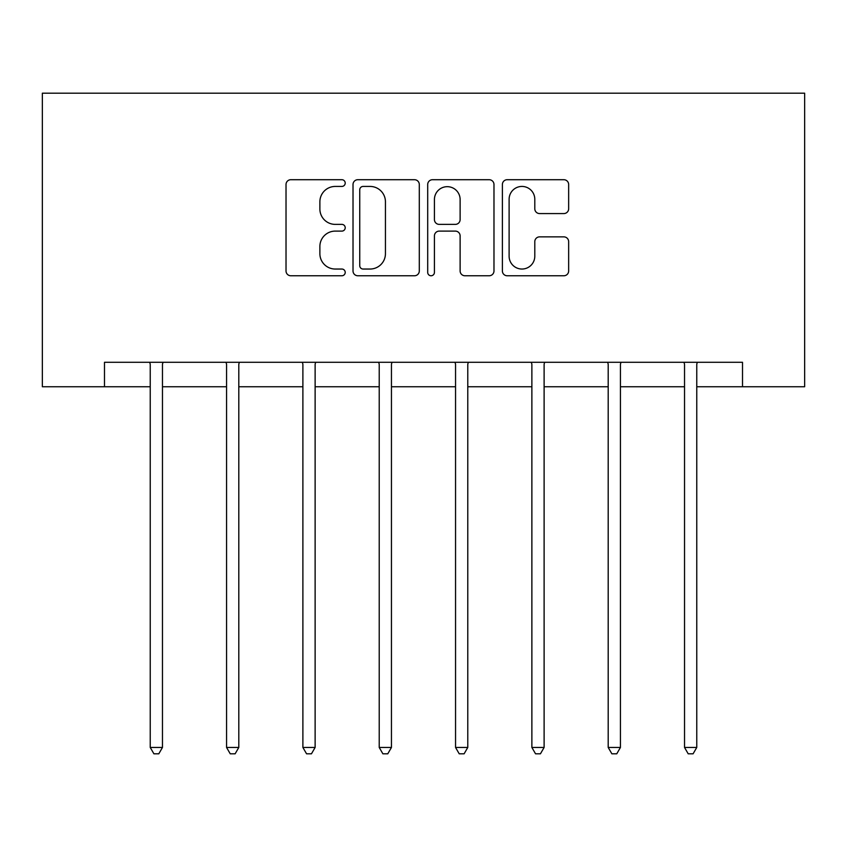 <?xml version="1.0" encoding="UTF-8"?>
<svg xmlns="http://www.w3.org/2000/svg" width="847" height="847" viewBox="0 0 847 847"><rect width="100%" height="100%" fill="white"/><g stroke="black" fill="none" stroke-linecap="round" stroke-linejoin="round"><path stroke-width="1.27" d="M345.216 183.079A3.367 3.367 0 0 0 341.86 179.712L290.828 179.712A4.807 4.807 0 0 0 286.021 184.519L286.021 270.966A4.807 4.807 0 0 0 290.828 275.762L341.86 275.762A3.367 3.367 0 0 0 345.216 272.406A3.367 3.367 0 0 0 341.86 269.039L335.253 269.039A15.373 15.373 0 0 1 319.88 253.677L319.88 246.466A15.373 15.373 0 0 1 335.253 231.104L341.86 231.104A3.367 3.367 0 0 0 345.216 227.737A3.367 3.367 0 0 0 341.86 224.381L335.253 224.381A15.373 15.373 0 0 1 319.88 209.008L319.88 201.808A15.373 15.373 0 0 1 335.253 186.435L341.86 186.435A3.367 3.367 0 0 0 345.216 183.079M563.858 213.571A4.807 4.807 0 0 0 568.655 208.764L568.655 184.519A4.807 4.807 0 0 0 563.858 179.712L507.184 179.712A4.807 4.807 0 0 0 502.387 184.519L502.387 270.966A4.807 4.807 0 0 0 507.184 275.762L563.858 275.762A4.807 4.807 0 0 0 568.655 270.966L568.655 241.67A4.807 4.807 0 0 0 563.858 236.864L539.603 236.864A4.807 4.807 0 0 0 534.796 241.67L534.796 256.196A12.843 12.843 0 0 1 521.953 269.039A12.843 12.843 0 0 1 509.111 256.196L509.111 199.278A12.843 12.843 0 0 1 521.953 186.435A12.843 12.843 0 0 1 534.796 199.278L534.796 208.764A4.807 4.807 0 0 0 539.603 213.571L563.858 213.571M104.488 386.751L104.488 362.294L742.512 362.294L742.512 386.751L804.65 386.751L804.65 93.191L42.35 93.191L42.35 386.751L150.237 386.751M419.297 184.519A4.807 4.807 0 0 0 414.49 179.712L357.826 179.712A4.807 4.807 0 0 0 353.019 184.519L353.019 270.966A4.807 4.807 0 0 0 357.826 275.762L414.49 275.762A4.807 4.807 0 0 0 419.297 270.966L419.297 184.519M432.51 179.712L489.174 179.712A4.807 4.807 0 0 1 493.981 184.519L493.981 270.966A4.807 4.807 0 0 1 489.174 275.762L464.918 275.762A4.807 4.807 0 0 1 460.122 270.966L460.122 235.9A4.807 4.807 0 0 0 455.315 231.104L439.233 231.104A4.807 4.807 0 0 0 434.426 235.9L434.426 272.406A3.367 3.367 0 0 1 431.059 275.762A3.367 3.367 0 0 1 427.703 272.406L427.703 184.519A4.807 4.807 0 0 1 432.51 179.712M162.465 386.751L226.562 386.751M238.801 386.751L302.887 386.751M315.126 386.751L379.223 386.751M391.452 386.751L455.548 386.751M467.777 386.751L531.874 386.751M544.113 386.751L608.199 386.751M620.438 386.751L684.535 386.751M696.763 386.751L742.512 386.751M363.109 186.435A3.367 3.367 0 0 0 359.742 189.802L359.742 265.683A3.367 3.367 0 0 0 363.109 269.039L370.075 269.039A15.373 15.373 0 0 0 385.438 253.677L385.438 201.808A15.373 15.373 0 0 0 370.075 186.435L363.109 186.435M460.122 199.521A12.843 12.843 0 0 0 447.269 186.679A12.843 12.843 0 0 0 434.426 199.521L434.426 219.574A4.807 4.807 0 0 0 439.233 224.381L455.315 224.381A4.807 4.807 0 0 0 460.122 219.574L460.122 199.521M163.111 362.294L162.825 363.014A4.891 4.891 0 0 0 162.465 364.835L162.465 747.456L150.237 747.456L150.237 364.835A4.891 4.891 0 0 0 149.887 363.014L149.591 362.294M162.465 747.456L158.802 753.809L153.91 753.809L150.237 747.456M239.436 362.294L239.15 363.014A4.891 4.891 0 0 0 238.801 364.835L238.801 747.456L226.562 747.456L226.562 364.835A4.891 4.891 0 0 0 226.213 363.014L225.927 362.294M238.801 747.456L235.127 753.809L230.236 753.809L226.562 747.456M315.762 362.294L315.476 363.014A4.891 4.891 0 0 0 315.126 364.835L315.126 747.456L302.887 747.456L302.887 364.835A4.891 4.891 0 0 0 302.538 363.014L302.252 362.294M315.126 747.456L311.452 753.809L306.561 753.809L302.887 747.456M392.097 362.294L391.801 363.014A4.891 4.891 0 0 0 391.452 364.835L391.452 747.456L379.223 747.456L379.223 364.835A4.891 4.891 0 0 0 378.863 363.014L378.577 362.294M391.452 747.456L387.778 753.809L382.886 753.809L379.223 747.456M468.423 362.294L468.137 363.014A4.891 4.891 0 0 0 467.777 364.835L467.777 747.456L455.548 747.456L455.548 364.835A4.891 4.891 0 0 0 455.199 363.014L454.903 362.294M467.777 747.456L464.114 753.809L459.222 753.809L455.548 747.456M544.748 362.294L544.462 363.014A4.891 4.891 0 0 0 544.113 364.835L544.113 747.456L531.874 747.456L531.874 364.835A4.891 4.891 0 0 0 531.524 363.014L531.238 362.294M544.113 747.456L540.439 753.809L535.548 753.809L531.874 747.456M621.073 362.294L620.787 363.014A4.891 4.891 0 0 0 620.438 364.835L620.438 747.456L608.199 747.456L608.199 364.835A4.891 4.891 0 0 0 607.85 363.014L607.564 362.294M620.438 747.456L616.764 753.809L611.873 753.809L608.199 747.456M697.409 362.294L697.113 363.014A4.891 4.891 0 0 0 696.763 364.835L696.763 747.456L684.535 747.456L684.535 364.835A4.891 4.891 0 0 0 684.175 363.014L683.889 362.294M696.763 747.456L693.09 753.809L688.198 753.809L684.535 747.456"/></g></svg>
